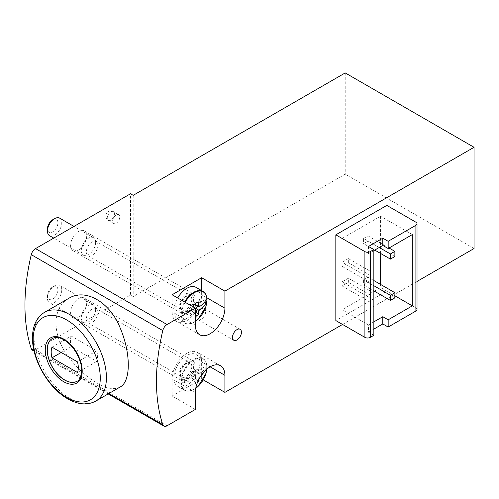 <?xml version="1.0" encoding="UTF-8"?>
<svg xmlns="http://www.w3.org/2000/svg" width="499" height="499" viewBox="0 0 499 499"><rect width="100%" height="100%" fill="white"/><g stroke="black" fill="none" stroke-linecap="round" stroke-linejoin="round"><path stroke-width="0.37" stroke-dasharray="2.5 1.87" d="M68.893 298.277C51.759 307.471 51.74 335.708 68.881 357.427C77.501 368.667 86.882 377.207 97.031 383.039C106.742 388.671 114.446 390 120.134 387.031M348.358 258.601L342.096 262.212L370.277 278.486L370.277 271.25L348.358 258.601L348.358 262.73L342.096 266.347L342.096 281.841L370.277 298.109L370.277 290.88L348.358 278.224L348.358 282.359L342.096 285.971L342.096 309.736L373.851 291.397M370.277 290.88L370.277 295.015L348.358 282.359M370.277 298.109L370.277 295.015M348.358 278.224L342.096 281.841M374.3 291.142L380.562 287.524L380.562 284.424M380.562 253.436L380.562 216.242L342.096 238.453L342.096 262.212M363.565 279.777L368.037 277.195L368.037 282.359L363.565 284.941L363.565 279.777L373.851 285.715M363.565 238.453L368.037 235.871L368.037 241.036L363.565 243.618L363.565 238.453L379.221 247.492M373.851 335.303L368.487 332.203L368.487 324.968L373.851 321.874M368.487 332.203L373.851 329.103M373.851 250.592L368.487 253.692L342.096 238.453M368.487 246.462L368.487 253.692M474.05 248.527L345.227 174.151L133.202 296.562L130.513 295.015L130.513 193.774M342.539 324.456L417.014 281.461M195.377 409.417L172.118 395.988L201.64 378.947L203.18 379.833M32.379 350.161A6.325 3.655 120 0 0 35.541 349.849L130.513 295.015M345.227 72.916L345.227 174.151M116.198 214.95A5.059 2.919 120 0 0 112.893 219.41A5.059 2.919 120 0 0 113.672 223.471A5.059 2.919 120 0 0 116.198 223.215A5.059 2.919 120 0 0 119.511 218.755A5.059 2.919 120 0 0 118.731 214.701A5.059 2.919 120 0 0 116.198 214.95M70.577 312.574A11.39 6.574 120 0 0 72.935 317.788A11.39 6.574 120 0 0 84.319 311.214A11.39 6.574 120 0 0 84.319 298.065A11.39 6.574 120 0 0 75.549 301.115A11.39 6.574 120 0 0 70.577 312.574M70.577 245.427A11.39 6.574 120 0 0 72.935 250.641A11.39 6.574 120 0 0 84.319 244.067A11.39 6.574 120 0 0 84.319 230.918A11.39 6.574 120 0 0 75.549 233.969A11.39 6.574 120 0 0 70.577 245.427M386.825 205.395L386.825 291.142L335.833 320.583M172.118 294.753L172.118 311.8A20.877 12.051 120 0 0 176.44 321.356A20.877 12.051 120 0 0 192.527 315.761A20.877 12.051 120 0 0 201.64 294.753L201.64 290.618M186.876 293.98A11.39 6.574 120 0 0 178.823 307.927A11.39 6.574 120 0 0 181.181 313.135A11.39 6.574 120 0 0 192.57 306.561A11.39 6.574 120 0 0 192.57 293.412A11.39 6.574 120 0 0 186.876 293.98M186.876 361.126A11.39 6.574 120 0 0 178.823 375.073A11.39 6.574 120 0 0 181.181 380.282A11.39 6.574 120 0 0 192.57 373.707A11.39 6.574 120 0 0 192.57 360.559A11.39 6.574 120 0 0 186.876 361.126M201.64 378.947L201.64 361.9A20.877 12.051 120 0 0 197.317 352.344A20.877 12.051 120 0 0 181.231 357.939A20.877 12.051 120 0 0 172.118 378.947L172.118 395.988M133.202 195.327L133.202 296.562M417.014 309.474A3.799 2.189 0 0 0 415.898 307.927L386.825 291.142M368.487 324.968L342.096 309.736M342.096 285.971L370.277 302.244M342.096 266.347L370.277 282.615L370.277 275.386L348.358 262.73M370.277 278.486L370.277 282.615M394.877 295.788L380.562 287.524M412.324 234.58L380.562 216.242M373.851 280.55L368.037 277.195M394.877 297.853L368.037 282.359M373.851 290.88L363.565 284.941M389.058 248.009L368.037 235.871M394.877 256.53L368.037 241.036M374.749 250.074L363.565 243.618M370.277 271.25L370.277 275.386M77.014 381.242A24.669 14.246 -120 0 0 77.077 381.211A24.669 14.246 -120 0 0 77.077 352.724A24.669 14.246 -120 0 0 52.407 338.478A24.669 14.246 -120 0 0 52.345 338.515M71.232 336.058A19.168 11.065 -120 0 0 71.232 346.699L96.725 361.419A19.168 11.065 -120 0 0 96.725 350.778L71.232 336.058L51.996 347.167M96.725 350.778L77.488 361.881M71.232 346.699L61.209 352.487M96.725 361.419L77.488 372.522M201.191 308.956A6.325 3.655 120 0 0 197.055 314.532A6.325 3.655 120 0 0 198.028 319.603A6.325 3.655 120 0 0 204.353 315.948A6.325 3.655 120 0 0 204.353 308.644A6.325 3.655 120 0 0 201.191 308.956M181.212 380.406A18.226 10.523 120 0 0 181.212 383.506L191.055 377.824L191.055 374.724L181.212 380.406L196.176 375.791L195.552 370.514L198.234 368.961L198.858 374.238L193.587 371.2L197.018 371.281L206.854 365.605A18.226 10.523 120 0 1 206.923 367.114A18.226 10.523 120 0 1 206.854 368.705L206.836 368.861A18.02 10.404 -60 0 1 206.811 369.166M197.018 371.281L197.018 374.381L206.836 368.861M191.055 377.824L190.905 375.847L195.552 383.45L196.176 378.891L181.212 383.506M196.176 375.791L190.905 372.747L190.905 375.847L196.176 378.891M191.055 374.724L190.905 372.747L193.587 371.2L193.587 374.294L198.858 377.338L198.608 379.858M190.905 375.847L193.587 374.294L197.91 381.367M197.479 382.39L195.552 383.45M200.916 375.866L198.858 377.338M193.587 374.294L197.018 374.381M181.493 380.394A18.02 10.404 -60 0 1 194.161 359.916A18.02 10.404 -60 0 1 206.836 365.761L206.836 365.761C205.282 368.923 202.619 371.749 198.858 374.238M199.85 362.935A18.344 10.591 -60 0 1 191.841 381.392A18.344 10.591 -60 0 1 177.706 386.307A18.344 10.591 -60 0 1 177.706 365.125A18.344 10.591 -60 0 1 196.051 354.533A18.344 10.591 -60 0 1 199.85 362.935M97.972 312.38A8.221 4.747 -60 0 1 95.06 319.878A8.221 4.747 -60 0 1 89.24 323.227A8.221 4.747 -60 0 1 88.042 322.859A8.221 4.747 -60 0 1 88.042 313.36A8.221 4.747 -60 0 1 96.27 308.613A8.221 4.747 -60 0 1 97.186 309.461A8.221 4.747 -60 0 1 97.972 312.38M95.627 309.474A10.123 5.845 -60 0 1 92.041 318.705A10.123 5.845 -60 0 1 84.88 322.828A10.123 5.845 -60 0 1 83.408 322.373A10.123 5.845 -60 0 1 83.408 310.684A10.123 5.845 -60 0 1 93.531 304.839A10.123 5.845 -60 0 1 94.66 305.887A10.123 5.845 -60 0 1 95.627 309.474M61.757 289.925A10.123 5.845 -60 0 1 57.341 300.111A10.123 5.845 -60 0 1 49.544 302.818A10.123 5.845 -60 0 1 47.442 298.184A10.123 5.845 -60 0 1 54.603 285.79A10.123 5.845 -60 0 1 59.662 285.291A10.123 5.845 -60 0 1 61.757 289.925M57.921 289.925A7.41 4.279 -60 0 1 52.682 298.995A7.41 4.279 -60 0 1 47.442 295.969A7.41 4.279 -60 0 1 52.682 286.9A7.41 4.279 -60 0 1 57.921 289.925M195.552 370.514L190.905 372.747M198.234 368.961L193.587 371.2M195.864 305.363L193.587 304.053L197.018 304.134L206.854 298.458M197.018 304.134L197.018 306.03M198.059 306.636L203.043 303.754M191.055 307.577L181.212 313.26A18.226 10.523 120 0 0 181.212 316.36L191.055 310.677L190.905 305.6L193.587 304.053L193.587 307.147L196.176 308.644L190.905 305.6L190.905 308.7L195.552 316.304M191.055 310.677L190.905 308.7L195.377 311.282M190.905 308.7L193.587 307.147L195.377 310.079M196.176 311.744L181.212 316.36M193.587 307.147L196.07 307.209M181.212 313.26L196.176 308.644M196.051 287.387A18.344 10.591 -60 0 1 199.85 295.788A18.344 10.591 -60 0 1 191.841 314.245A18.344 10.591 -60 0 1 177.706 319.16A18.344 10.591 -60 0 1 177.706 297.978M97.972 245.234A8.221 4.747 -60 0 1 95.06 252.731A8.221 4.747 -60 0 1 89.24 256.081A8.221 4.747 -60 0 1 88.042 255.713A8.221 4.747 -60 0 1 88.042 246.213A8.221 4.747 -60 0 1 96.27 241.466A8.221 4.747 -60 0 1 97.186 242.321A8.221 4.747 -60 0 1 97.972 245.234M95.627 242.327A10.123 5.845 -60 0 1 92.041 251.558A10.123 5.845 -60 0 1 84.88 255.681A10.123 5.845 -60 0 1 83.408 255.226A10.123 5.845 -60 0 1 83.408 243.537A10.123 5.845 -60 0 1 93.531 237.692A10.123 5.845 -60 0 1 94.66 238.74A10.123 5.845 -60 0 1 95.627 242.327M59.662 218.144A10.123 5.845 -60 0 1 61.757 222.779A10.123 5.845 -60 0 1 57.341 232.964A10.123 5.845 -60 0 1 49.544 235.671M52.682 219.753A7.41 4.279 -60 0 1 57.921 222.779A7.41 4.279 -60 0 1 52.682 231.848A7.41 4.279 -60 0 1 47.442 228.823M195.552 303.367L190.905 305.6M198.234 301.814L193.587 304.053M108.894 393.518L33.888 350.217M167.046 425.772L35.541 349.849M206.761 297.71L201.64 294.753M195.377 325.229L172.118 311.8M210.135 366.809L201.64 361.9M195.377 392.376L172.118 378.947M415.898 222.186L415.898 307.927M110.834 220.121A5.059 2.919 -60 0 1 108.302 220.371A5.059 2.919 -60 0 1 107.528 216.317A5.059 2.919 -60 0 1 110.834 211.857A5.059 2.919 -60 0 1 113.367 211.601A5.059 2.919 -60 0 1 114.14 215.662A5.059 2.919 -60 0 1 110.834 220.121M44.567 312.324A51.241 29.584 -120 0 0 36.714 353.386A51.241 29.584 -120 0 0 70.191 398.539A51.241 29.584 -120 0 0 95.808 401.077M77.077 381.211L76.958 381.28A24.669 14.246 -120 0 0 76.958 352.793A24.669 14.246 -120 0 0 52.289 338.547L52.407 338.478M195.758 388.309A18.02 10.404 -60 0 1 181.493 383.494M206.748 366.915A18.344 10.591 -60 0 1 198.739 385.378A18.344 10.591 -60 0 1 184.599 390.293A18.344 10.591 -60 0 1 184.599 369.11A18.344 10.591 -60 0 1 202.943 358.519A18.344 10.591 -60 0 1 206.748 366.915M193.587 366.547A9.487 5.477 -60 0 1 183.52 379.072A9.487 5.477 -60 0 1 183.52 365.648A9.487 5.477 -60 0 1 193.587 366.547M191.797 366.547A8.221 4.747 -60 0 1 188.21 374.824A8.221 4.747 -60 0 1 181.873 377.026A8.221 4.747 -60 0 1 181.873 367.532A8.221 4.747 -60 0 1 190.094 362.785A8.221 4.747 -60 0 1 191.797 366.547M195.377 321.431A18.02 10.404 -60 0 1 181.493 316.347M181.493 313.247A18.02 10.404 -60 0 1 185.154 302.282M202.943 291.372A18.344 10.591 -60 0 1 206.748 299.768A18.344 10.591 -60 0 1 198.739 318.231A18.344 10.591 -60 0 1 184.599 323.146A18.344 10.591 -60 0 1 184.599 301.964M193.587 299.4A9.487 5.477 -60 0 1 183.52 311.925A9.487 5.477 -60 0 1 183.52 298.502A9.487 5.477 -60 0 1 193.587 299.4M191.797 299.4A8.221 4.747 -60 0 1 188.21 307.677A8.221 4.747 -60 0 1 181.873 309.879A8.221 4.747 -60 0 1 181.873 300.386A8.221 4.747 -60 0 1 190.094 295.639A8.221 4.747 -60 0 1 191.797 299.4M108.189 393.929L34.107 351.159M199.7 334.785L176.44 321.356M220.577 365.773L197.317 352.344M192.57 360.559L84.319 298.065M181.181 380.282L72.935 317.788M192.57 293.412L84.319 230.918M181.181 313.135L72.935 250.641M118.731 214.701L113.367 211.601A5.059 5.059 0 0 0 105.776 215.986A5.059 5.059 0 0 0 108.302 220.371L113.672 223.471M198.028 319.603L233.813 340.262M204.353 308.644L240.138 329.303M206.86 368.78L206.823 369.154M195.751 388.334L192.377 390.274L187.443 391.172L184.599 390.293L177.706 386.307M206.86 365.642C206.38 362.024 205.077 359.648 202.943 358.519L196.051 354.533M88.042 322.859L181.873 377.026C181.63 376.595 177.575 374.992 184.237 365.199C189.046 361.257 188.447 362.673 190.094 362.785L96.27 308.613M97.186 309.461L94.66 305.887M89.24 323.227L84.88 322.828M93.531 304.839L59.662 285.291M83.408 322.373L49.544 302.818M47.442 295.969L47.442 298.184M52.682 286.9L54.603 285.79M195.377 321.45L192.377 323.127L187.443 324.026L184.599 323.146L177.706 319.16M88.042 255.713L181.873 309.879C181.63 309.449 177.575 307.846 184.237 298.053C189.046 294.111 188.447 295.527 190.094 295.639L96.27 241.466M97.186 242.321L94.66 238.74M89.24 256.081L84.88 255.681M93.531 237.692L73.989 226.415M83.408 255.226L53.742 238.098"/><path stroke-width="0.75" d="M417.014 281.461L474.05 248.527L474.05 147.292L345.227 72.916L133.202 195.327L130.513 193.774L35.541 248.608A6.325 3.655 120 0 0 31.275 254.671A189.776 109.568 120 0 0 31.275 348.707A6.325 3.655 120 0 0 32.379 350.161L34.107 351.159M474.05 147.292L224.899 291.135L201.64 277.706L172.118 294.753L195.377 308.182L167.046 324.537A6.325 3.655 120 0 0 162.786 330.594A189.776 109.568 120 0 0 162.786 424.637A6.325 3.655 120 0 0 163.884 426.084A6.325 3.655 120 0 0 167.046 425.772L195.377 409.417L195.377 392.376A20.877 12.051 120 0 1 204.49 371.368A20.877 12.051 120 0 1 220.577 365.773A20.877 12.051 120 0 1 224.899 375.329L224.899 392.376L342.539 324.456M95.808 401.077L120.134 387.031C131 381.51 130.994 353.248 120.134 327.862C109.942 302.113 85.479 287.998 68.893 298.277L44.567 312.324C39.883 315.094 36.521 319.341 34.487 325.061C32.89 329.646 32.242 334.798 32.547 340.524C33.339 361.968 49.395 388.646 67.658 398.788C78.112 404.72 87.5 405.481 95.808 401.077A51.241 29.584 -120 0 0 95.808 341.909A51.241 29.584 -120 0 0 44.567 312.324M373.851 291.397L374.3 291.142M380.562 284.424L380.562 253.436M373.851 321.874L382.802 316.703L382.802 323.938L388.166 327.038L415.898 311.027A3.799 2.189 0 0 0 417.014 309.474L417.014 223.733A3.799 2.189 0 0 0 415.898 222.186L386.825 205.395L335.833 234.836L335.833 320.583L364.906 337.368A3.799 2.189 0 0 0 370.277 337.368L373.851 335.303L373.851 249.556L368.487 246.462L382.802 238.198L382.802 245.427L373.851 250.592M373.851 329.103L382.802 323.938M382.802 316.703L388.166 319.803L388.166 327.038M382.802 238.198L388.166 241.298L388.166 248.527L382.802 245.427M388.166 319.803L412.324 305.862L412.324 234.58L388.166 248.527M388.166 241.298L415.898 225.286A3.799 2.189 0 0 0 417.014 223.733M203.18 379.833L224.899 392.376M236.975 329.621A6.325 3.655 120 0 0 232.84 335.191A6.325 3.655 120 0 0 233.813 340.262A6.325 3.655 120 0 0 240.138 336.607A6.325 3.655 120 0 0 240.138 329.303A6.325 3.655 120 0 0 236.975 329.621M224.899 291.135L224.899 308.182L206.761 297.71M195.377 308.182L195.377 325.229A20.877 12.051 120 0 0 199.7 334.785A20.877 12.051 120 0 0 215.786 329.19A20.877 12.051 120 0 0 224.899 308.182M201.64 290.618L201.64 277.706M335.833 234.836L364.906 251.627A3.799 2.189 0 0 0 370.277 251.627L373.851 249.556M412.324 305.862L394.877 295.788M394.877 292.688L390.405 295.271L390.405 300.435L394.877 297.853L394.877 292.688L373.851 280.55M390.405 295.271L373.851 285.715M390.405 300.435L373.851 290.88M394.877 251.365L390.405 253.947L390.405 259.112L394.877 256.53L394.877 251.365L389.058 248.009M390.405 253.947L379.221 247.492M390.405 259.112L374.749 250.074M52.345 338.515A24.669 14.246 -120 0 0 48.64 358.307A24.669 14.246 -120 0 0 64.745 379.989A24.669 14.246 -120 0 0 77.014 381.242M77.488 361.881A19.168 11.065 60 0 1 77.488 372.522L51.996 357.802A19.168 11.065 -120 0 1 51.996 347.167L77.488 361.881M61.209 352.487L51.996 357.802M197.91 381.367L198.234 381.897L197.479 382.39M198.608 379.858L198.234 381.897M206.58 369.36L200.916 375.866M197.018 306.03L197.018 307.234L198.059 306.636M203.043 303.754L206.854 301.558A18.226 10.523 120 0 0 206.923 299.968A18.226 10.523 120 0 0 206.854 298.458L206.854 298.458M195.377 311.282L196.176 311.744L195.552 316.304L198.234 314.75L195.377 310.079M185.154 302.282A18.02 10.404 -60 0 1 198.415 291.154A18.02 10.404 -60 0 1 206.836 298.614C205.282 301.776 202.619 304.602 198.858 307.091L198.234 301.814L195.552 303.367L196.176 308.644L198.858 310.191L198.234 314.75M195.377 321.431A18.02 10.404 -60 0 0 206.836 301.714L206.836 301.714C205.282 304.877 202.625 307.702 198.858 310.191M196.07 307.209L197.018 307.234M198.858 307.091L195.864 305.363M177.706 297.978A18.344 10.591 -60 0 1 196.051 287.387L202.943 291.372A18.344 10.591 -60 0 0 184.599 301.964M53.742 238.098L49.544 235.671A10.123 5.845 -60 0 1 47.442 231.037A10.123 5.845 -60 0 1 54.603 218.643A10.123 5.845 -60 0 1 59.662 218.144L73.989 226.415M47.442 231.037L47.442 228.823A7.41 4.279 -60 0 1 52.682 219.753L54.603 218.643M162.786 424.637L108.894 393.518M33.888 350.217L31.275 348.707M162.786 330.594L31.275 254.671M415.898 225.286L415.898 311.027M167.046 324.537L35.541 248.608M224.899 375.329L210.135 366.809M364.906 251.627L364.906 337.368M370.277 251.627L370.277 337.368M66.723 397.441A47.442 27.395 -120 0 0 95.777 356.105A47.442 27.395 -120 0 0 37.668 322.56A47.442 27.395 -120 0 0 66.723 397.441M63.735 381.741A26.11 15.076 -120 0 0 79.728 358.993A26.11 15.076 -120 0 0 47.748 340.53A26.11 15.076 -120 0 0 63.735 381.741M64.627 380.057A24.669 14.246 -120 0 0 76.958 381.28C78.792 380.893 80.32 378.173 81.537 373.115C82.023 369.322 81.424 364.987 79.753 360.11C75.574 349.574 69.573 342.439 61.745 338.702C58.246 337.162 55.09 337.112 52.289 338.547A24.669 14.246 -120 0 0 48.509 358.313A24.669 14.246 -120 0 0 64.627 380.057M206.811 369.166A18.02 10.404 -60 0 1 195.758 388.309M163.884 426.084L108.189 393.929M206.823 369.154L205.869 373.714L198.228 386.238L195.751 388.334M206.86 301.633L205.869 306.567L198.228 319.092L195.377 321.45M206.86 298.496C206.38 294.878 205.077 292.501 202.943 291.372"/></g></svg>
